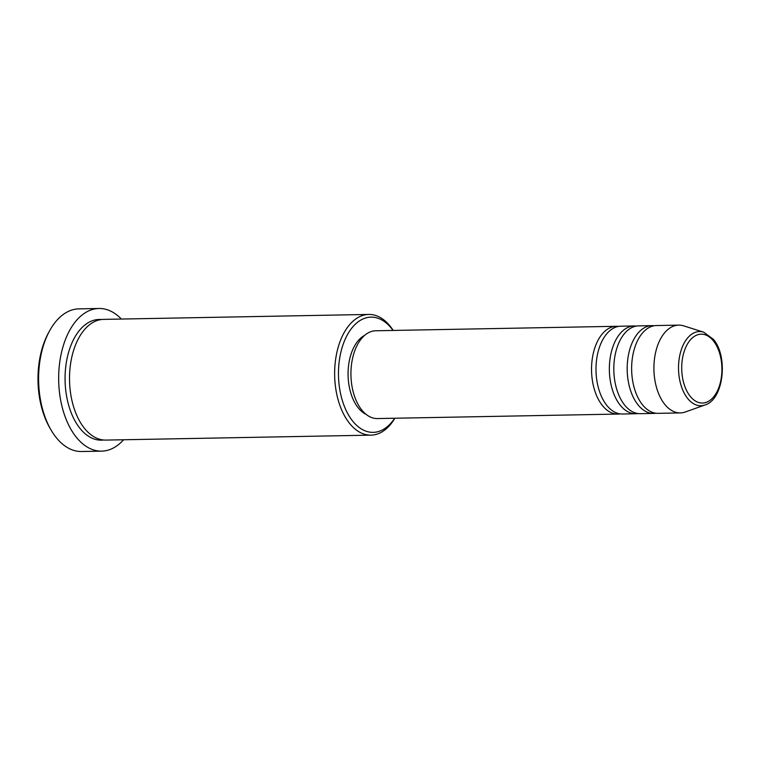 <?xml version="1.0" encoding="UTF-8"?>
<svg xmlns="http://www.w3.org/2000/svg" width="760" height="760" viewBox="0 0 760 760"><rect width="100%" height="100%" fill="white"/><g stroke="black" fill="none" stroke-linecap="round" stroke-linejoin="round"><path stroke-width="1.14" d="M620.198 413.877A43.899 25.621 -91.1 0 1 617.975 414.077A43.899 25.621 -91.1 0 1 602.29 405.394A43.899 25.621 -91.1 0 1 592.629 356.601A43.899 25.621 -91.1 0 1 616.341 326.297A43.899 25.621 -91.1 0 1 618.573 326.42M638.02 413.544A43.899 25.621 -91.1 0 1 635.797 413.744L622.431 414A43.899 25.621 -91.1 0 1 606.746 405.308A43.899 25.621 -91.1 0 1 597.084 356.516A43.899 25.621 -91.1 0 1 620.797 326.211L634.163 325.964A43.899 25.621 -91.1 0 1 636.395 326.087M635.797 413.744A43.899 25.621 -91.1 0 1 620.112 405.061A43.899 25.621 -91.1 0 1 610.451 356.269A43.899 25.621 -91.1 0 1 634.163 325.964M655.842 413.212A43.899 25.621 -91.1 0 1 653.619 413.421L640.253 413.668A43.899 25.621 -91.1 0 1 624.568 404.976A43.899 25.621 -91.1 0 1 614.906 356.183A43.899 25.621 -91.1 0 1 638.619 325.878L651.985 325.631A43.899 25.621 -91.1 0 1 654.217 325.755M653.619 413.421A43.899 25.621 -91.1 0 1 637.934 404.728A43.899 25.621 -91.1 0 1 628.273 355.937A43.899 25.621 -91.1 0 1 651.985 325.631M705.014 404.956L685.273 412.005A43.899 25.621 -91.1 0 1 680.352 412.917L658.075 413.335A43.899 25.621 -91.1 0 1 642.39 404.643A43.899 25.621 -91.1 0 1 632.728 355.851A43.899 25.621 -91.1 0 1 656.44 325.546L678.718 325.128A43.899 25.621 -91.1 0 1 683.667 325.859L703.656 332.167A37.097 21.65 -91.1 0 0 680.143 353.808A37.097 21.65 -91.1 0 0 687.6 398.392A37.097 21.65 -91.1 0 0 705.014 404.956C723.681 399.541 728.422 356.659 713.403 339.321L703.656 332.167M393.053 330.448A57.617 33.62 88.9 0 0 391.618 328.548A57.617 33.62 88.9 0 0 344.707 340.337A57.617 33.62 88.9 0 0 352.573 420.954A57.617 33.62 88.9 0 0 394.687 418.237M394.858 418.237A60.363 35.226 -91.1 0 1 370.994 435.147A60.363 35.226 -91.1 0 1 349.419 423.197A60.363 35.226 -91.1 0 1 336.138 356.117A60.363 35.226 -91.1 0 1 368.742 314.44A60.363 35.226 -91.1 0 1 390.317 326.382A60.363 35.226 -91.1 0 1 393.224 330.448M98.971 308.484L78.916 308.864A71.335 41.629 88.9 0 0 49.419 331.141A71.335 41.629 88.9 0 0 51.262 430.35A71.335 41.629 88.9 0 0 56.088 437.399A71.335 41.629 88.9 0 0 81.576 451.516L101.631 451.136A71.335 41.629 -91.1 0 1 76.133 437.019A71.335 41.629 -91.1 0 1 60.439 357.741A71.335 41.629 -91.1 0 1 98.971 308.484A71.335 41.629 -91.1 0 1 121.362 319.048M370.994 435.147L105.877 440.087A60.363 35.226 -91.1 0 1 84.303 428.137A60.363 35.226 -91.1 0 1 71.022 361.048A60.363 35.226 -91.1 0 1 103.635 319.38L368.742 314.44M617.975 414.077L377.368 418.56A43.899 25.621 -91.1 0 1 361.684 409.877A43.899 25.621 -91.1 0 1 352.022 361.085A43.899 25.621 -91.1 0 1 375.734 330.771L616.341 326.297M366.149 414.399A41.154 24.016 -91.1 0 1 358.15 407.759A41.154 24.016 -91.1 0 1 348.346 367.65A41.154 24.016 -91.1 0 1 364.676 335.35M123.605 439.755A71.335 41.629 -91.1 0 1 101.631 451.136M680.352 412.917A43.899 25.621 -91.1 0 1 664.667 404.234A43.899 25.621 -91.1 0 1 655.006 355.442A43.899 25.621 -91.1 0 1 678.718 325.128M51.262 430.35L50.15 428.459A68.599 40.033 -91.1 0 1 48.374 333.07L49.419 331.141M690.146 396.235A34.447 20.102 88.9 0 0 718.19 389.177A34.447 20.102 88.9 0 0 713.488 340.993A34.447 20.102 88.9 0 0 685.444 348.042A34.447 20.102 88.9 0 0 690.146 396.235M103.645 440.002A60.363 35.226 -91.1 0 1 79.847 428.222A60.363 35.226 -91.1 0 1 66.909 359.328A60.363 35.226 -91.1 0 1 101.403 319.542"/></g></svg>
